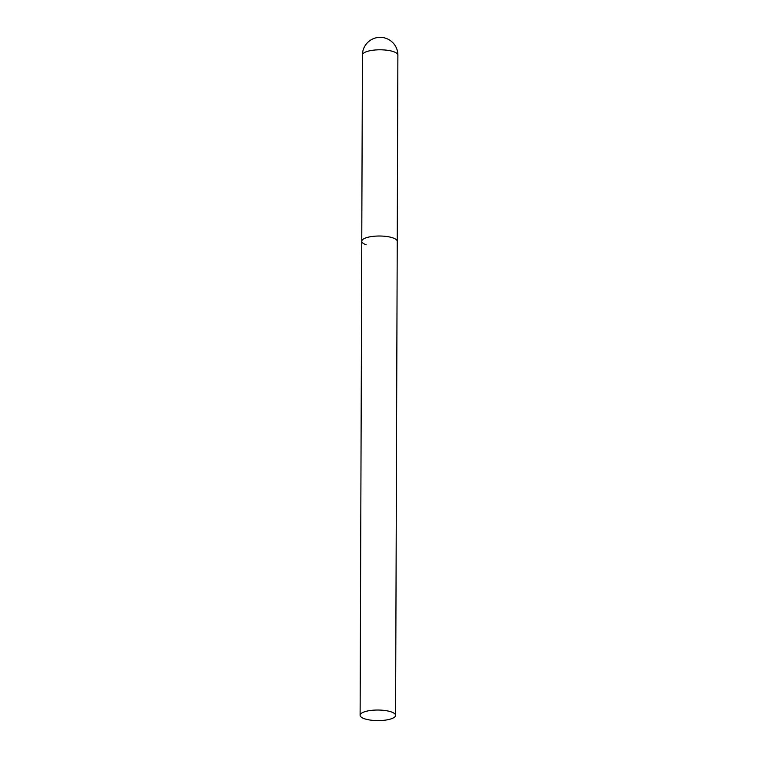 <?xml version="1.0" encoding="UTF-8"?>
<svg xmlns="http://www.w3.org/2000/svg" width="758" height="758" viewBox="0 0 758 758"><rect width="100%" height="100%" fill="white"/><g stroke="black" fill="none" stroke-linecap="round" stroke-linejoin="round"><path stroke-width="1.14" d="M366.133 244.73A17.737 5.278 0.2 0 1 361.765 241.233A17.737 5.278 0.2 0 1 373.287 236.335A17.737 5.278 0.2 0 1 392.871 237.87A17.737 5.278 0.2 0 1 397.239 241.366A17.737 5.278 -179.8 0 0 386.855 236.515A17.737 5.278 -179.8 0 0 367.848 237.282A17.737 5.278 -179.8 0 0 361.765 241.233L362.419 55.012A17.737 5.278 0.2 0 1 368.502 51.061A17.737 5.278 0.2 0 1 393.525 51.648A17.737 5.278 0.2 0 1 397.884 55.145A17.737 17.737 0 0 0 375.75 37.9A17.737 17.737 0 0 0 362.419 55.012M389.498 719.333A17.737 5.278 -179.8 0 0 395.581 715.381A17.737 5.278 -179.8 0 0 385.197 710.53A17.737 5.278 -179.8 0 0 366.199 711.298A17.737 5.278 -179.8 0 0 360.116 715.258A17.737 5.278 -179.8 0 0 370.491 720.1A17.737 5.278 -179.8 0 0 389.498 719.333M395.581 715.381L397.884 55.145M361.765 241.233L360.116 715.258"/></g></svg>
